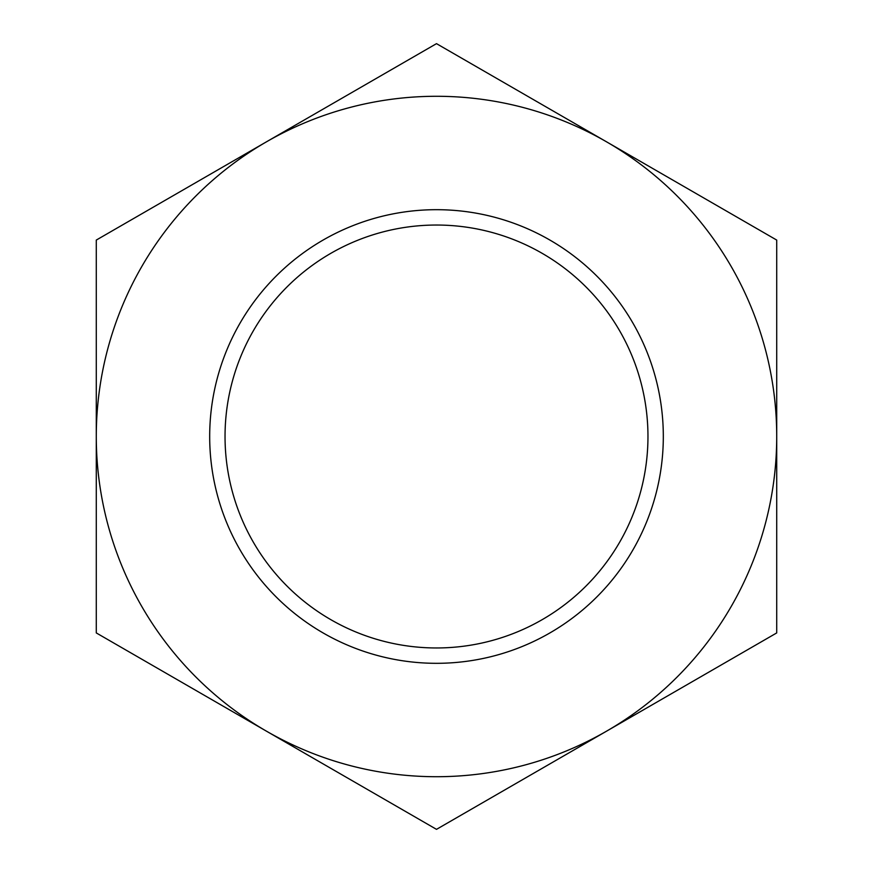 <?xml version="1.0" encoding="UTF-8"?>
<svg xmlns="http://www.w3.org/2000/svg" width="873" height="873" viewBox="0 0 873 873"><rect width="100%" height="100%" fill="white"/><g stroke="black" fill="none" stroke-linecap="round" stroke-linejoin="round"><path stroke-width="1.31" d="M663.316 436.5A226.816 226.816 0 0 1 436.5 663.316A226.816 226.816 0 0 1 209.684 436.5A226.816 226.816 0 0 1 436.5 209.684A226.816 226.816 0 0 1 663.316 436.5M436.5 225.038A211.462 211.462 0 0 0 225.038 436.5A211.462 211.462 0 0 0 436.5 647.962A211.462 211.462 0 0 0 647.962 436.5A211.462 211.462 0 0 0 436.5 225.038M436.5 43.65L96.281 240.075L96.281 436.5A340.219 340.219 0 0 0 606.604 731.138A340.219 340.219 0 0 0 776.719 436.5L776.719 240.075L606.604 141.863A340.219 340.219 0 0 0 96.281 436.5L96.281 632.925L436.5 829.35L776.719 632.925L776.719 436.5A340.219 340.219 0 0 0 606.604 141.863L436.5 43.65"/></g></svg>
